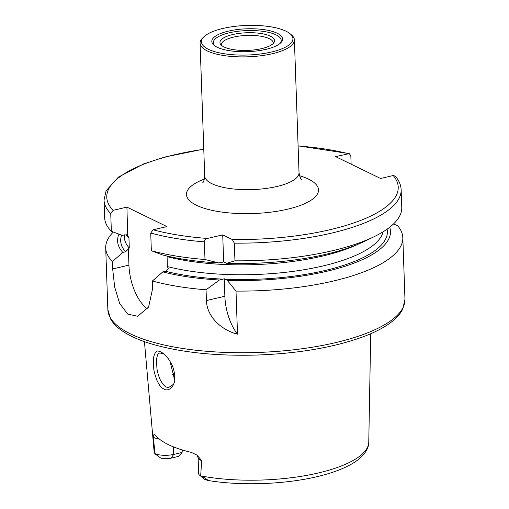 <?xml version="1.0" encoding="UTF-8"?>
<svg xmlns="http://www.w3.org/2000/svg" width="509" height="509" viewBox="0 0 509 509"><rect width="100%" height="100%" fill="white"/><g stroke="black" fill="none" stroke-linecap="round" stroke-linejoin="round"><path stroke-width="0.76" d="M197.008 455.122L198.116 457.795A13.59 4.39 -2 0 0 201.659 460.6L197.021 455.129L191.409 452.412A108.665 35.121 178 0 1 154.971 434.686L154.112 433.954L153.33 437.085L155.022 453.634A107.494 34.746 178 0 1 153.941 449.632L144.435 341.647M201.659 460.6L200.68 475.832L204.885 477.926L208.404 480.541L204.834 479.503A8.163 2.64 -2 0 1 204.79 479.465L199.534 475.113A13.59 4.39 -2 0 0 200.68 475.832M156.74 379.867C154.851 374.42 153.852 370.698 153.743 368.707L153.324 358.336C154.711 352.502 156.587 350.16 158.954 351.312C162.027 352.349 159.699 351.153 163.274 353.443C166.443 355.912 169.217 359.513 171.597 364.247C172.945 366.092 176.483 377.29 174.033 383.124C171.037 391.478 164.992 389.881 165.069 389.582L162.963 388.571C162.358 387.909 160.316 387.642 156.74 379.867M154.844 453.723L160.679 458.017A8.163 2.64 178 0 0 171.011 458.151L178.468 456.408L182.088 452.456L182.375 449.988M234.331 243.149A148.647 48.043 178 0 0 401.143 189.685L401.76 207.348A148.647 48.043 178 0 1 373.969 236.761A148.647 48.043 178 0 1 234.948 260.818L234.331 243.149L232.295 239.529L222.719 234.872L207.392 238.447A145.816 47.127 178 0 1 153.12 229.794L150.728 233.052L151.345 250.714L162.225 254.844A136.533 44.13 178 0 0 218.857 262.949L204.993 259.514A148.647 48.043 178 0 1 151.345 250.714M351.121 164.159L350.828 155.741L349.276 153.648L335.584 156.6L380.573 178.487L393.215 175.535L395.264 176.152C398.954 180.345 400.914 184.856 401.143 189.685M373.969 236.761L364.355 241.4A136.533 44.13 178 0 1 226.658 263.287L234.948 260.818M218.857 262.949L223.661 261.944L226.658 263.287M389.709 227.243A136.533 44.13 178 0 1 227.256 280.332L224.246 278.76L223.107 279.142A133.428 43.125 178 0 1 165.559 271.252L162.816 271.895L152.401 280.993L152.662 288.393L148.596 307.067L137.678 316.261L127.657 314.059L119.628 303.415L114.678 287.07L112.667 268.937L112.413 261.537A148.647 48.043 178 0 1 105.707 248.004A148.647 48.043 178 0 1 113.329 232.015M393.419 224.043L397.491 225.57A148.647 48.043 178 0 1 402.816 237.627A148.647 48.043 178 0 1 236.004 291.091L227.256 280.332M112.413 261.537L122.828 252.439L125.57 251.796L129.299 248.029L128.949 238.123L127.912 235.839L124.972 234.751L122.23 235.387L111.356 231.264L110.739 213.595L113.125 210.338L126.913 207.118L166.901 226.575L153.12 229.794M204.993 259.514L204.376 241.851C204.675 239.987 205.681 238.848 207.392 238.447M111.356 231.264A148.647 48.043 178 0 1 104.65 217.725L104.033 200.062A148.647 48.043 178 0 0 110.739 213.595M126.913 207.118L127.714 235.578M167.092 256.04L167.34 266.538L168.377 268.822L165.559 271.252M236.004 291.091L237.506 334.197C221.943 330.316 206.851 317.024 206.425 300.558L206.05 289.793L219.455 279.995A136.533 44.13 178 0 1 162.816 271.895M219.455 279.995L223.107 279.142M122.828 252.439A136.533 44.13 178 0 1 118.96 234.153M206.05 289.793A148.647 48.043 178 0 1 152.401 280.993M169.974 361.256L174.702 379.93M147.451 308.912A37.749 18.591 76.9 0 1 128.936 265.138L128.383 249.365M237.506 334.197A37.749 18.591 76.9 0 1 224.863 296.251L224.246 278.76M223.661 261.944L222.719 234.872M164.102 354.118L159.775 352.922C157.809 354.067 159.489 352.425 157.612 354.728L156.492 359.042L156.893 368.045C157.001 367.6 156.607 369.935 159.552 378.333C163.026 385.574 166.316 388.462 169.433 387.012L172.799 384.753M198.116 457.795L198.669 473.637A13.59 4.39 -2 0 0 199.534 475.113M171.011 458.151L173.709 454.416L182.088 452.456M173.442 446.857L173.709 454.416A13.59 4.39 178 0 1 155.035 453.627M204.014 36.686L202.728 37.914A47.191 15.251 -2 0 0 200.075 43.22A47.191 15.251 -2 0 0 224.603 55.672A47.191 15.251 -2 0 0 272.226 53.738A47.191 15.251 -2 0 0 294.393 39.925A47.191 15.251 -2 0 0 291.377 34.822L290.003 33.683A45.772 14.793 -2 0 0 246.668 25.45A45.772 14.793 -2 0 0 204.014 36.686A45.772 14.793 -2 0 0 218.609 52.688A45.772 14.793 -2 0 0 271.431 52.033A45.772 14.793 -2 0 0 290.003 33.683M273.206 43.481A25.953 8.386 -2 0 0 273.25 42.902A25.953 8.386 -2 0 0 247.018 35.42A25.953 8.386 -2 0 0 221.37 44.709A25.953 8.386 -2 0 0 221.453 45.288M261.702 48.616A27.314 8.831 -2 0 0 274.058 42.381A27.314 8.831 -2 0 0 246.929 32.748A27.314 8.831 -2 0 0 220.531 44.251A27.314 8.831 -2 0 0 261.702 48.616M279.861 43.596A33.976 10.982 -2 0 0 246.852 30.597A33.976 10.982 -2 0 0 214.823 45.867M265.933 49.354A35.395 11.44 -2 0 0 280.567 42.979A35.395 11.44 -2 0 0 246.789 28.803A35.395 11.44 -2 0 0 214.079 45.301A35.395 11.44 -2 0 0 265.933 49.354M370.717 333.745L368.764 442.13A107.494 34.746 178 0 1 311.241 474.509A107.494 34.746 178 0 1 200.775 475.896M393.215 175.535A145.816 47.127 178 0 1 232.295 239.529M387.088 229.184A133.428 43.125 178 0 1 224.965 279.218M299.534 175.732A66.062 21.353 178 0 1 308.486 179.123A66.062 21.353 178 0 1 292.147 208.041A66.062 21.353 178 0 1 203.288 207.984A66.062 21.353 178 0 1 204.421 179.053M113.125 210.338A145.816 47.127 178 0 1 203.778 149.277M298.096 145.981A145.816 47.127 178 0 1 348.226 153.648M204.376 241.851A148.647 48.043 178 0 1 150.728 233.052M128.949 238.123A129.649 41.903 178 0 1 126.391 234.751M358.431 244.072A129.649 41.903 178 0 1 166.99 256.631M383.105 231.805A129.649 41.903 178 0 1 302.123 270.044A129.649 41.903 178 0 1 167.34 266.538M129.299 248.029A129.649 41.903 178 0 1 124.336 237.156L124.253 234.916M125.57 251.796A133.428 43.125 178 0 1 121.638 235.164M402.816 237.627L404.967 299.247A148.647 48.043 178 0 1 258.088 352.451A148.647 48.043 178 0 1 107.857 309.625L105.707 248.004M173.206 377.175A92.962 30.05 178 0 1 174.81 375.928M172.15 374.459A94.375 30.502 178 0 1 174.422 372.76M112.667 268.937L128.936 265.138M206.425 300.558L224.863 296.251M207.214 480.337L204.885 477.926M159.432 439.127A13.59 4.39 178 0 1 153.33 437.085M202.607 182.865L202.588 182.884C203.581 182.26 204.294 179.963 204.707 175.993A47.191 15.251 -2 0 0 229.241 188.445A47.191 15.251 -2 0 0 276.864 186.504A47.191 15.251 -2 0 0 299.031 172.697L294.393 39.925M154.812 453.672L153.941 449.632M368.764 442.13C368.93 446.832 366.245 453.913 356.249 461.09C348.08 466.734 336.939 471.442 322.827 475.202C290.047 484.154 243.277 486.33 208.404 480.541M349.282 153.648L298.089 145.816M203.772 149.105L164.865 157.026L143.646 163.917L118.432 177.081L106.088 190.786L104.033 200.062M404.967 299.247L402.829 308.918C400.373 313.894 396.225 318.526 390.384 322.801C383.856 327.605 375.508 331.995 365.341 335.959C335.985 347.043 299.986 353.405 257.331 355.034C215.625 356.211 180.021 352.413 150.511 343.651C139.759 340.343 130.889 336.462 123.903 332.008C117.891 328.197 113.494 323.928 110.714 319.207L107.857 309.625M204.707 175.993L200.075 43.22M299.031 172.697C299.737 176.655 300.603 178.894 301.627 179.422"/></g></svg>
